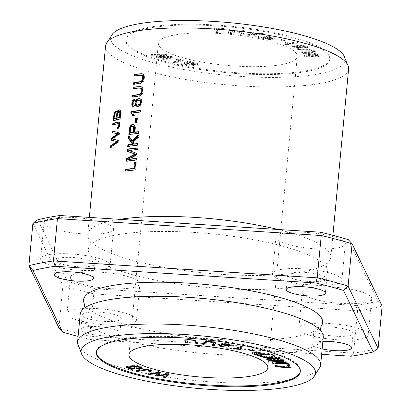 <?xml version="1.0" encoding="UTF-8"?>
<svg xmlns="http://www.w3.org/2000/svg" width="411" height="411" viewBox="0 0 411 411"><rect width="100%" height="100%" fill="white"/><g stroke="black" fill="none" stroke-linecap="round" stroke-linejoin="round"><path stroke-width="0.31" stroke-dasharray="2.06 1.54" d="M300.328 371.231A102.457 22.929 -174.6 0 0 300.384 370.809A102.457 22.929 -174.6 0 0 233.042 342.625A102.457 22.929 -174.6 0 0 118.548 339.666A102.457 22.929 -174.6 0 0 96.38 351.528A102.457 22.929 -174.6 0 0 96.359 351.955M105.56 45.95A122.077 27.316 -174.6 0 0 224.524 84.635A122.077 27.316 -174.6 0 0 348.626 68.925M119.771 219.34A122.077 27.316 -174.6 0 0 114.155 220.317A122.077 27.316 -174.6 0 0 87.743 234.445A122.077 27.316 -174.6 0 0 89.978 240.502A122.077 27.316 -174.6 0 0 206.702 273.13A122.077 27.316 -174.6 0 0 327.475 262.948A122.077 27.316 -174.6 0 0 330.809 257.425A122.077 27.316 -174.6 0 0 278.021 229.482M165.433 54.262L166.789 54.745L158.672 56.661L171.639 56.492L172.918 56.949L163.686 59.127L162.35 58.65L170.586 56.882L158.06 57.103L156.457 56.528L164.405 54.658L152.147 54.982L150.786 54.493L165.433 54.262L165.356 55.105L150.709 55.336L152.065 55.829L164.328 55.506L156.38 57.376L157.978 57.951L170.503 57.725L162.268 59.492L163.604 59.975L172.841 57.797L171.557 57.334L158.595 57.509L166.712 55.593L165.356 55.105M214.357 27.933L224.077 28.59L224.257 29.022L216.592 28.503L217.938 31.719L215.878 31.58L214.357 27.933L214.275 28.78L215.801 32.428L217.856 32.567L216.515 29.351L224.18 29.864L224 29.438L214.275 28.78M251.738 31.76L253.7 32.084L251.979 33.091L253.618 33.954L261.401 33.358L263.996 33.784L254.553 34.437L258.766 36.641L256.11 36.199L251.203 33.548L248.742 34.986L246.785 34.663L251.738 31.76L251.655 32.608L246.703 35.505L248.665 35.829L251.121 34.39L256.027 37.047L258.689 37.488L254.476 35.284L263.913 34.632L261.324 34.2L253.541 34.796L251.902 33.933L253.618 32.931L251.655 32.608M304.469 55.177L313.403 55.691L317.857 55.274L314.456 53.933L303.333 53.25L303.041 52.762L315.247 53.553L319.748 55.485L315.263 56.256L304.762 55.665L304.469 55.177L304.679 56.513L315.18 57.103L319.666 56.333L315.165 54.401L302.964 53.61L303.251 54.098L314.374 54.776L317.775 56.117L313.321 56.538L304.392 56.019M298.165 42.574L286.462 43.885L285.635 43.602L286.056 43.093L285.553 42.241L286.935 42.086L287.767 43.155L296.886 42.138L298.165 42.574L298.088 43.422L296.809 42.98L287.69 44.003L287.767 43.145L287.69 44.003L286.857 42.934L285.47 43.088L285.979 43.941L285.553 44.445L286.38 44.727L298.088 43.422M301.294 51.252L309.755 51.303L313.429 50.841L309.632 49.412L298.468 49.274L297.749 48.77L310.022 48.986L315.35 51.051L311.23 51.807L302.013 51.755L301.294 51.252L301.212 52.099L301.931 52.598L311.148 52.654L315.268 51.899L309.945 49.829L297.667 49.613L298.386 50.116L309.555 50.26L313.346 51.688L309.673 52.151L301.212 52.099M229.847 29.063L231.835 29.289L230.473 32.15L236.33 29.798L238.185 30.003L241.365 33.332L242.706 30.517L244.689 30.738L243.086 34.103L240.317 33.789L237.142 30.399L231.347 32.777L228.249 32.428L229.847 29.063L228.167 33.276L231.265 33.625L237.06 31.241L240.24 34.637L243.009 34.95L244.607 31.585L242.624 31.359L241.283 34.18L238.108 30.851L236.253 30.64L230.391 32.998L231.753 30.131L229.77 29.911M175.22 58.989L178.179 58.768L183.301 60.206L175.327 62.184L173.678 61.758C177.876 61.039 180.362 60.396 181.143 59.826L175.22 58.989L175.143 59.836L176.478 60.258L181.189 60.843L181.143 59.826L181.061 60.674C180.285 61.239 177.793 61.881 173.596 62.6L175.25 63.032L183.219 61.049L178.102 59.61L175.143 59.836M269.297 34.843L271.09 35.238L267.905 36.194L274.764 38.305L268.702 38.747L261.468 37.19L269.297 34.843L269.215 35.685L261.386 38.038L268.624 39.595L274.687 39.153L267.828 37.036L271.008 36.081L269.215 35.685M188.557 61.141L193.889 62.22L197.583 63.613L192.764 64.09L193.607 64.712L189.723 65.185L181.57 63.664L188.557 61.141L188.479 61.984L181.487 64.512L189.641 66.032L193.524 65.56L192.682 64.933L197.506 64.455L193.812 63.063L188.479 61.984M173.457 35.171A69.757 15.613 -174.6 0 0 158.369 43.247A69.757 15.613 -174.6 0 0 226.343 65.354A69.757 15.613 -174.6 0 0 297.261 56.379A69.757 15.613 -174.6 0 0 251.414 37.185A69.757 15.613 -174.6 0 0 173.457 35.171M147.981 28.313A102.457 22.929 -174.6 0 0 125.812 40.17A102.457 22.929 -174.6 0 0 225.654 72.639A102.457 22.929 -174.6 0 0 329.817 59.456A102.457 22.929 -174.6 0 0 262.475 31.267A102.457 22.929 -174.6 0 0 147.981 28.313M281.232 38.87L285.789 40.124L284.566 40.355L280.009 39.102L281.232 38.87L281.15 39.718L279.927 39.944L284.484 41.198L285.712 40.972L281.15 39.718M299.074 47.609L295.905 47.388L292.627 46.006L301.248 44.979L307.69 46.659L302.291 47.352L297.554 45.888L298.011 45.508L294.312 46.248L296.429 47.039L298.206 47.147L299.074 47.609L298.997 48.452L294.23 47.095L297.934 46.351L297.472 46.731L302.213 48.195L307.613 47.506L301.171 45.821L292.545 46.854L295.822 48.236L298.997 48.452M351.107 356.234L353.558 353.121A209.271 46.833 -174.6 0 0 378.11 348.364M321.649 354.349L90.425 339.527A204.909 45.857 5.4 0 1 78.1 336.429M32.89 223.373L62.898 285.604L58.901 327.906A209.271 46.833 -174.6 0 0 89.752 336.219L93.754 293.911A209.271 46.833 5.4 0 1 62.898 285.604L67.435 281.283A204.909 45.857 -174.6 0 0 95.224 288.763L93.754 293.911L357.555 310.819L355.905 305.471A204.909 45.857 -174.6 0 0 378.017 301.186L382.107 306.056A209.271 46.833 5.4 0 1 357.555 310.819L353.558 353.121L89.752 336.219L90.425 339.527M84.111 303.272A120.099 26.874 -174.6 0 0 200.573 338.006A120.099 26.874 -174.6 0 0 321.479 325.712M112.542 328.805A19.62 4.393 5.4 0 1 119.909 333.013A19.62 4.393 5.4 0 1 99.965 335.535A19.62 4.393 5.4 0 1 80.844 329.319A19.62 4.393 5.4 0 1 92.079 326.426A19.62 4.393 5.4 0 1 112.542 328.805M322.162 348.903A19.62 4.393 5.4 0 1 312.658 344.171A19.62 4.393 5.4 0 1 322.876 341.31M114.32 235.282A120.099 26.874 -174.6 0 0 89.521 246.025A120.099 26.874 -174.6 0 0 205.372 287.243A120.099 26.874 -174.6 0 0 326.889 268.465A120.099 26.874 -174.6 0 0 241.627 237.62A120.099 26.874 -174.6 0 0 114.32 235.282M83.551 284.592A34.878 7.804 -174.6 0 0 119.93 288.82A34.878 7.804 -174.6 0 0 139.899 283.682A34.878 7.804 -174.6 0 0 105.91 272.627A34.878 7.804 -174.6 0 0 70.451 277.117A34.878 7.804 -174.6 0 0 83.551 284.592M288.995 244.766A34.878 7.804 -174.6 0 0 325.378 248.994A34.878 7.804 -174.6 0 0 345.348 243.857A34.878 7.804 -174.6 0 0 311.358 232.801A34.878 7.804 -174.6 0 0 275.899 237.291A34.878 7.804 -174.6 0 0 288.995 244.766M57.18 229.908A34.878 7.804 -174.6 0 0 93.564 234.136A34.878 7.804 -174.6 0 0 113.534 228.999A34.878 7.804 -174.6 0 0 79.544 217.948A34.878 7.804 -174.6 0 0 44.085 222.433A34.878 7.804 -174.6 0 0 57.18 229.908M315.365 299.449A34.878 7.804 -174.6 0 0 351.744 303.678A34.878 7.804 -174.6 0 0 371.714 298.54A34.878 7.804 -174.6 0 0 337.724 287.484A34.878 7.804 -174.6 0 0 302.265 291.974A34.878 7.804 -174.6 0 0 315.365 299.449M348.364 239.69L378.017 301.186M355.905 305.471L95.224 288.763M67.435 281.278L37.781 219.787M311.923 335.828A34.878 7.804 5.4 0 1 298.828 328.353A34.878 7.804 5.4 0 1 334.287 323.868A34.878 7.804 5.4 0 1 368.277 334.919A34.878 7.804 5.4 0 1 348.307 340.056A34.878 7.804 5.4 0 1 311.923 335.828M345.718 329.278A19.62 4.393 5.4 0 1 353.085 333.485A19.62 4.393 5.4 0 1 333.136 336.008A19.62 4.393 5.4 0 1 314.019 329.792A19.62 4.393 5.4 0 1 325.25 326.899A19.62 4.393 5.4 0 1 345.718 329.278M53.743 266.292A34.878 7.804 5.4 0 1 40.643 258.817A34.878 7.804 5.4 0 1 76.102 254.327A34.878 7.804 5.4 0 1 110.091 265.383A34.878 7.804 5.4 0 1 90.122 270.52A34.878 7.804 5.4 0 1 53.743 266.292M87.533 259.742A19.62 4.393 5.4 0 1 94.9 263.944A19.62 4.393 5.4 0 1 74.956 266.472A19.62 4.393 5.4 0 1 55.834 260.25A19.62 4.393 5.4 0 1 67.07 257.363A19.62 4.393 5.4 0 1 87.533 259.742M285.558 281.145A34.878 7.804 5.4 0 1 272.462 273.669A34.878 7.804 5.4 0 1 307.916 269.184A34.878 7.804 5.4 0 1 341.906 280.235A34.878 7.804 5.4 0 1 321.936 285.373A34.878 7.804 5.4 0 1 285.558 281.145M319.347 274.594A19.62 4.393 5.4 0 1 326.714 278.802A19.62 4.393 5.4 0 1 306.77 281.324A19.62 4.393 5.4 0 1 287.654 275.108A19.62 4.393 5.4 0 1 298.884 272.216A19.62 4.393 5.4 0 1 319.347 274.594M80.109 320.976A34.878 7.804 5.4 0 1 67.014 313.501A34.878 7.804 5.4 0 1 102.473 309.01A34.878 7.804 5.4 0 1 136.462 320.061A34.878 7.804 5.4 0 1 116.493 325.204A34.878 7.804 5.4 0 1 80.109 320.976M113.904 314.425A19.62 4.393 5.4 0 1 121.271 318.628A19.62 4.393 5.4 0 1 101.322 321.15A19.62 4.393 5.4 0 1 82.205 314.934A19.62 4.393 5.4 0 1 93.436 312.047A19.62 4.393 5.4 0 1 113.904 314.425M112.763 33.666A117.71 26.34 -174.6 0 0 225.413 75.192A117.71 26.34 -174.6 0 0 343.853 55.511M148.063 27.465A102.457 22.929 -174.6 0 0 125.894 39.322A102.457 22.929 -174.6 0 0 225.737 71.791A102.457 22.929 -174.6 0 0 329.894 58.609A102.457 22.929 -174.6 0 0 262.557 30.424A102.457 22.929 -174.6 0 0 148.063 27.465M80.191 314.312A122.077 27.316 -174.6 0 0 199.155 352.998A122.077 27.316 -174.6 0 0 323.257 337.292M77.689 344.002A122.077 27.316 -174.6 0 0 196.53 380.74A122.077 27.316 -174.6 0 0 320.154 366.925M138.06 370.686L136.483 370.141C142 368.693 149.917 368.04 151.71 370.054L151.13 370.491M149.666 370.547L148.664 370.316L149.722 369.91L147.621 369.212C145.037 369.299 141.857 369.751 138.07 370.583M148.582 371.164L148.664 370.316M147.585 369.617L147.621 369.212M136.401 370.984L136.483 370.141M285.789 40.124L285.712 40.972M280.009 39.102L279.927 39.944M284.566 40.355L284.484 41.198M135.984 158.405L136.678 158.589L136.524 160.208A121.204 27.121 -174.6 0 0 126.989 161.4L127.02 161.107M135.835 160.023L136.524 160.208M126.311 161.215L126.989 161.4M136.955 148.171A121.204 27.121 5.4 0 1 137.67 148.094L137.515 149.717A121.204 27.121 -174.6 0 0 129.46 150.688L137.166 153.406L137.027 154.916L128.489 159.581M136.976 147.909L137.67 148.094M136.827 149.532L137.515 149.717M128.777 150.508L129.46 150.688M136.478 153.216L137.166 153.406M136.334 154.731L137.027 154.916M135.964 158.661A121.204 27.121 5.4 0 1 136.678 158.589M184.241 63.741L191.803 64.404L186.358 62.981L184.241 63.741L184.164 64.589L186.275 63.823L191.721 65.251L184.164 64.589M186.358 62.981L186.275 63.823M194.29 62.785L189.584 61.809L187.18 62.683L187.097 63.525L189.502 62.657L194.213 63.633L195.405 64.229L195.487 63.381L194.29 62.785L194.213 63.633M189.584 61.809L189.502 62.657M181.57 63.664L181.487 64.512M192.764 64.09L192.682 64.933M187.18 62.683C193.36 63.982 196.021 64.111 195.163 63.068L195.086 63.916C195.939 64.959 193.278 64.825 187.097 63.525M299.033 46.618C299.84 45.78 307.387 46.679 305.763 47.445C302.239 47.989 299.994 47.717 299.033 46.618L299.11 45.77C300.076 46.869 302.321 47.147 305.846 46.602L305.763 47.445L305.846 46.602C307.469 45.837 299.922 44.933 299.11 45.77L299.033 46.618M298.206 47.147L298.129 47.989M296.429 47.039L296.346 47.887M298.011 45.508L297.934 46.351M264.181 37.309L269.38 38.418L272.688 38.084L266.98 36.466L264.181 37.309L264.103 38.156L266.903 37.314L272.606 38.932L269.303 39.266L264.103 38.156M266.98 36.466L266.903 37.314M271.09 35.238L271.008 36.081M261.468 37.19L261.386 38.038M268.702 38.747L268.624 39.595M267.905 36.194L267.828 37.036M176.555 59.41L176.478 60.258M173.678 61.758L173.596 62.6M175.327 62.184L175.25 63.032M118.116 140.387L118.8 140.567L118.635 142.283L111.278 147.513L111.35 146.732M117.957 142.098L118.635 142.283M110.59 147.323L111.278 147.513M111.268 140.151L117.659 141.703M111.972 132.696L118.399 133.888M118.851 132.645L119.529 132.815L119.38 134.433L112.84 139.124L118.8 140.567M118.851 132.63L119.529 132.815M118.697 134.248L119.38 134.433M136.868 117.895L137.557 118.08L137.104 122.868A121.204 27.121 -174.6 0 0 135.907 123.012L135.933 122.74M136.416 122.684L137.104 122.868M135.219 122.827L135.907 123.012M136.842 118.163A121.204 27.121 5.4 0 1 137.557 118.08M119.837 109.855L120.855 110.343L121.363 112.116L120.839 118.969A121.204 27.121 -174.6 0 0 113.801 120.829L113.837 120.423M120.161 118.784L120.839 118.969M113.112 120.644L113.801 120.829M116.395 111.345L117.114 111.561L117.633 112.727M119.806 111.628L118.702 112.157L118.178 113.302L117.608 118.111M116.611 112.968L115.876 113.225L115.342 114.099L114.731 118.918M117.135 128.936L117.818 129.121L117.823 128.689M119 122.103L120.182 122.951L120.182 126.372L119.565 127.872L117.818 129.121M112.701 125.001L113.39 125.185L113.426 124.78M118.928 123.793L113.39 125.185M139.93 100.274L137.731 100.813L136.842 102.241L136.729 103.819L137.104 104.677L137.885 105.206M134.366 99.205L135.049 99.39L134.993 100.926L133.971 101.645L133.334 103.629L133.811 104.995L134.777 105.627M134.351 99.703L135.049 99.39M134.31 100.741L134.993 100.926M133.287 101.466L133.971 101.645M139.868 98.645L141.579 99.621L142.072 100.669L142.036 103.094L140.85 105.422L138.178 106.968L134.156 107.009M231.835 29.289L231.753 30.131M228.249 32.428L228.167 33.276M231.347 32.777L231.265 33.625M237.142 30.399L237.06 31.241M240.317 33.789L240.24 34.637M243.086 34.103L243.009 34.95M244.689 30.738L244.607 31.585M242.706 30.517L242.624 31.359M241.365 33.332L241.283 34.18M238.185 30.003L238.108 30.851M236.33 29.798L236.253 30.64M230.473 32.15L230.391 32.998M249.657 349.679L249.734 348.831L254.404 350.064L253.227 350.3L248.557 349.073L249.734 348.831M254.327 350.912L254.404 350.064M253.197 350.614L253.227 350.3M248.475 349.915L248.557 349.073M140.85 88.298L139.201 88.252A121.204 27.121 -174.6 0 0 133.837 88.976L133.863 88.684M133.154 88.791L133.837 88.976M132.368 97.094L133.051 97.279L133.077 96.986M140.999 86.562L142.53 87.404L143.264 89.577L143.105 92.002L142.016 94.761L139.915 96.236L133.051 97.279M202.566 343.329L202.171 343.277L206.024 340.39L212.893 341.022L215.647 342.44L215.462 342.897M202.089 344.125L202.171 343.277M212.708 344.531L212.312 344.485L213.592 342.219M212.23 345.327L212.312 344.485M213.566 342.034L205.7 341.248M223.111 343.894L227.53 344.906L229.4 344.32M229.4 344.3L225.048 343.257L223.214 343.724M219.515 345.461L219.592 344.618L221.452 344.891L221.611 345.307L228.495 345.199L223.034 344.747M220.784 345.651L220.024 345.368L219.592 344.618L219.402 345.672M221.37 345.733L221.452 344.891L221.534 346.154M228.449 345.661L228.495 345.199M221.457 344.135L221.144 343.699L226.214 342.897L231.311 344.567L231.039 345.014M228.167 346.18L221.344 345.795M167.128 374.123L167.21 373.275L169.091 373.661L168.351 374.375M169.008 374.508L169.091 373.661M164.575 376.697L163.814 376.538L167.195 373.83L157.572 375.264M163.737 377.385L163.814 376.538M167.169 374.133L167.195 373.83M157.803 375.592L157.829 375.315M156.206 374.986L155.605 374.863L158.615 372.073L149.645 373.64L147.79 373.265L158.692 371.534L160.47 371.898L159.766 372.618M155.522 375.705L155.605 374.863M158.584 372.387L158.615 372.073M147.708 374.108L147.79 373.265M158.615 372.381L158.692 371.534M160.393 372.746L160.47 371.898M157.619 374.796L167.21 373.275M142.062 75.496L140.413 75.444A121.204 27.121 -174.6 0 0 135.044 76.169L135.075 75.881M134.366 75.984L135.044 76.169M133.58 84.286L134.263 84.471L134.289 84.183M142.206 73.754L143.742 74.602L144.477 76.77L144.318 79.2L143.228 81.953L141.127 83.428L134.263 84.471M302.013 51.755L301.931 52.598M297.749 48.77L297.667 49.613M298.468 49.274L298.386 50.116M286.462 43.885L286.38 44.727M296.886 42.138L296.809 42.98M286.935 42.086L286.857 42.934M285.553 42.241L285.47 43.088M285.635 43.602L285.553 44.445M133.498 126.439L132.219 126.691L131.366 127.811L130.734 132.912M138.512 131.695L139.201 131.885L139.046 133.565A121.204 27.121 -174.6 0 0 129.506 134.751L128.828 134.567M138.353 133.38L139.046 133.565M133.585 124.672L134.716 125.155L135.476 126.665L135.188 132.327M138.486 131.957A121.204 27.121 5.4 0 1 139.201 131.885M186.964 339.738L187.796 342.168L187.39 342.137M187.714 343.015L187.796 342.168M197.902 343.73L197.979 342.882L197.578 342.856M184.986 340.015L184.888 339.532L187.498 338.669L194.269 339.214L197.979 342.882M194.891 340.216L187.036 339.532M304.762 55.665L304.679 56.513M303.041 52.762L302.964 53.61M303.333 53.25L303.251 54.098M258.298 355.006L258.375 354.164L262.459 353.666C257.312 351.965 254.635 351.677 254.435 352.808L258.375 354.164M262.439 353.922L262.459 353.666M254.168 352.53L254.352 353.655M268.373 353.789L268.45 352.941L269.868 353.409L263.292 354.205M269.786 354.256L269.868 353.409M262.403 354.313L258.442 354.796L254.09 353.347M263.728 354.349L263.811 353.506L268.45 352.941M252.539 352.736L252.087 352.273L256.223 351.631L263.811 353.506M253.7 32.084L253.618 32.931M246.785 34.663L246.703 35.505M248.742 34.986L248.665 35.829M251.203 33.548L251.121 34.39M256.11 36.199L256.027 37.047M258.766 36.641L258.689 37.488M254.553 34.437L254.476 35.284M263.996 33.784L263.913 34.632M261.401 33.358L261.324 34.2M253.618 33.954L253.541 34.796M251.979 33.091L251.902 33.933M137.387 143.593L138.081 143.778L137.921 145.458A121.204 27.121 -174.6 0 0 128.386 146.645L128.412 146.357M137.228 145.268L137.921 145.458M127.703 146.46L128.386 146.645M129.285 137.13L129.352 136.385L132.578 141.194M128.674 136.2L129.352 136.385M138.132 135.702L138.913 134.962L138.702 137.182L133.308 142.263L134.644 144.153M138.219 134.777L138.913 134.962M138.009 136.997L138.702 137.182M132.625 142.078L133.308 142.263M137.361 143.85A121.204 27.121 5.4 0 1 138.081 143.778M289.406 365.471L289.488 364.624L290.741 366.92L290.181 366.889M290.664 367.768L290.741 366.92M288.604 366.792L275.242 365.985L274.974 365.497L288.65 366.324M275.206 366.365L275.242 365.985M274.897 366.345L274.974 365.497M288.137 365.394L287.659 364.511L289.488 364.624M287.577 365.358L287.659 364.511M140.5 110.667A121.204 27.121 5.4 0 1 141.214 110.595L141.065 112.152A121.204 27.121 -174.6 0 0 133.513 113.056L134.592 115.989A121.204 27.121 -174.6 0 0 133.488 116.133L132.804 115.953M140.521 110.41L141.214 110.595M140.377 111.967L141.065 112.152M132.83 112.871L133.513 113.056M133.909 115.804L134.592 115.989M135.651 161.97L136.339 162.155L135.594 170.087A121.204 27.121 -174.6 0 0 126.059 171.274L126.085 170.986M134.9 169.897L135.594 170.087M125.376 171.089L126.059 171.274M135.625 162.227A121.204 27.121 5.4 0 1 136.339 162.155M279.151 358.222L279.228 357.375L280.307 357.873L273.017 358.222M280.23 358.716L280.307 357.873M272.457 358.253L266.975 358.515L265.896 358.022L272.508 357.704L271.111 357.498M266.95 358.813L266.975 358.515M265.819 358.87L265.896 358.022M272.467 358.145L272.508 357.704M269.837 357.318L261.843 356.162L260.384 355.489L269.205 356.799L273.562 354.78L274.99 355.433L273.998 355.859M261.807 356.563L261.843 356.162M260.302 356.337L260.384 355.489M269.128 357.647L269.205 356.799M273.485 355.623L273.562 354.78M274.908 356.28L274.99 355.433M271.147 357.092L274.61 357.601L279.228 357.375M274.527 358.449L274.61 357.601M224.077 28.59L224 29.438M215.878 31.58L215.801 32.428M217.938 31.719L217.856 32.567M216.592 28.503L216.515 29.351M224.257 29.022L224.18 29.864M131.13 368.724L131.212 367.876L134.854 367.526L132.465 366.658M136.195 368.235L136.277 367.388L140.423 366.987L135.897 365.523L132.548 365.749M136.955 366.109L136.986 365.769M131.099 365.954L130.719 365.451L134.418 364.911L139.365 365.949L143.156 367.326L141.256 367.511M143.079 368.174L143.156 367.326M140.362 367.598L135.692 368.05M134.798 368.133L131.109 368.492L127.646 367.234M126.218 366.643L125.761 366.17L131.104 365.898M132.542 365.769L136.277 367.388M131.073 366.247L127.729 366.396L131.212 367.876M287.664 363.607L287.741 362.764L288.388 363.247L275.108 363.077M288.306 364.095L288.388 363.247M273.608 363.057L272.591 362.302L283.816 361.387L269.678 360.113L268.773 359.44L283.564 359.625L284.212 360.113L271.83 359.954L285.681 361.212L286.282 361.665L275.149 362.605L287.741 362.764M272.508 363.149L272.591 362.302M283.765 361.891L283.816 361.387M268.696 360.288L268.773 359.44M283.487 360.473L283.564 359.625M284.129 360.956L284.212 360.113M271.794 360.324L271.83 359.954M285.599 362.06L285.681 361.212M286.2 362.512L286.282 361.665M275.118 362.934L275.149 362.605M166.789 54.745L166.712 55.593M150.786 54.493L150.709 55.336M152.147 54.982L152.065 55.829M164.405 54.658L164.328 55.506M156.457 56.528L156.38 57.376M158.06 57.103L157.978 57.951M170.586 56.882L170.503 57.725M162.35 58.65L162.268 59.492M163.686 59.127L163.604 59.975M172.918 56.949L172.841 57.797M171.639 56.492L171.557 57.334M158.672 56.661L158.595 57.509M233.54 348.913L233.623 348.066L241.18 345.641L242.86 346L241.247 346.519M241.098 346.488L241.18 345.641M242.783 346.848L242.86 346M241.37 349.098L241.452 348.256L240.558 348.538L236.936 348.287M236.972 347.891L241.452 348.256M240.512 349.006L240.558 348.538M234.686 348.549L233.623 348.066M235.549 348.271L234.707 348.302M151.633 370.902L151.71 370.054M193.889 62.22L193.812 63.063M295.905 47.388L295.822 48.236M269.38 38.418L269.303 39.266M178.179 58.768L178.102 59.61M120.618 113.945L121.296 114.13M118.882 127.687L119.565 127.872M136.416 104.492L137.104 104.677M138.512 88.067L139.201 88.252M225.007 343.673L225.048 343.257M227.447 345.754L227.53 344.906M139.725 75.259L140.413 75.444M309.755 51.303L309.673 52.151M130.585 127.908L131.268 128.093M186.938 340.914L187.015 340.072M313.403 55.691L313.321 56.538M135.861 365.903L135.897 365.523M139.283 366.797L139.365 365.949M89.351 217.388L87.743 234.445M332.9 235.308L330.809 257.425M302.265 291.974L298.828 328.353M371.714 298.54L368.277 334.919M314.019 329.792L312.658 344.171M353.085 333.485L351.724 347.865M44.085 222.433L40.643 258.817M113.534 228.999L110.091 265.383M55.834 260.25L54.478 274.635M94.9 263.944L93.544 278.329M275.899 237.291L272.462 273.669M345.348 243.857L341.906 280.235M287.654 275.108L286.292 289.493M326.714 278.802L325.358 293.182M70.451 277.117L67.014 313.501M139.899 283.682L136.462 320.061M82.205 314.934L80.844 329.319M121.271 318.628L119.909 333.013M89.521 246.025C90.477 244.129 90.595 242.238 89.875 240.363L89.978 240.502M326.889 268.465C326.303 266.42 326.545 264.545 327.603 262.835L327.475 262.948M96.38 351.528L96.302 352.376M300.384 370.809L300.302 371.657M158.369 43.247L128.936 354.606M297.261 56.379L267.828 367.732M125.894 39.322L125.812 40.17M329.894 58.609L329.817 59.456M151.716 370.106L151.633 370.953M193.524 65.56L193.607 64.712M197.506 64.455L197.583 63.613M191.721 65.251L191.803 64.404M294.23 47.095L294.312 46.248M297.472 46.731L297.554 45.888M307.613 47.506L307.69 46.659M292.545 46.854L292.627 46.006M272.606 38.932L272.688 38.084M274.687 39.153L274.764 38.305M183.219 61.049L183.301 60.206M116.755 111.35L116.072 111.165M120.284 109.917L119.601 109.732M119.38 122.149L118.697 121.969M140.218 98.712L139.529 98.527M134.479 107.117L133.796 106.932M141.363 86.634L140.675 86.449M215.647 342.44L215.57 343.288M221.416 345.004L221.339 345.851M221.144 343.699L221.067 344.541M231.311 344.567L231.229 345.415M142.576 73.831L141.887 73.646M315.268 51.899L315.35 51.051M313.346 51.688L313.429 50.841M285.979 43.941L286.056 43.093M133.94 124.733L133.256 124.548M184.888 339.532L184.811 340.375M319.666 56.333L319.748 55.485M317.775 56.117L317.857 55.274M252.087 352.273L252.005 353.121M125.761 366.17L125.679 367.013M130.719 365.451L130.636 366.293"/><path stroke-width="0.62" d="M241.098 346.488L233.54 348.913L240.476 349.386L241.37 349.098L236.895 348.739L242.783 346.848L241.098 346.488M288.306 364.095L287.664 363.607L275.072 363.447L286.2 362.512L285.599 362.06L271.753 360.801L284.129 360.956L283.487 360.473L268.696 360.288L269.595 360.961L283.734 362.23L272.508 363.149L273.515 363.905L288.306 364.095M143.079 368.174L139.283 366.797L134.335 365.754L130.636 366.293L131.027 366.746L125.679 367.013L131.027 369.34L143.079 368.174M186.938 340.914C186.722 339.866 188.741 339.666 193 340.323C194.896 340.93 195.841 342.014 195.836 343.586L197.902 343.73L194.192 340.061L187.416 339.512L184.811 340.375L185.654 342.866L187.714 343.015L186.938 340.914L187.036 339.532M169.008 374.508L167.128 374.123L157.536 375.639L160.393 372.746L158.615 372.381L147.708 374.108L149.563 374.488L158.533 372.921L155.522 375.705L157.747 376.163L167.118 374.673L163.737 377.385L165.623 377.771L169.008 374.508M219.515 345.461L219.942 346.216L226.738 347.167L231.229 345.415L226.132 343.745L221.067 344.541L228.413 346.047L221.534 346.154L221.37 345.733L219.402 345.672M221.534 346.154L221.37 345.733M144.03 346.53A69.757 15.613 -174.6 0 0 128.936 354.606A69.757 15.613 -174.6 0 0 196.915 376.712A69.757 15.613 -174.6 0 0 267.828 367.732A69.757 15.613 -174.6 0 0 221.981 348.543A69.757 15.613 -174.6 0 0 144.03 346.53M96.359 351.955A102.457 22.929 -174.6 0 0 196.227 383.997A102.457 22.929 -174.6 0 0 300.328 371.231M150.179 371.529L151.633 370.902C149.84 368.883 141.923 369.54 136.401 370.984L137.988 371.426C141.774 370.599 144.96 370.141 147.544 370.059L149.645 370.753L148.582 371.164L150.179 371.529L150.262 370.686L149.666 370.547M254.327 350.912L249.657 349.679L248.475 349.915L253.145 351.148L254.327 350.912M204.144 344.372L205.295 342.455L209.06 341.777L213.509 343.067L212.23 345.327L214.285 345.574L215.57 343.288L212.811 341.87L205.942 341.238L202.089 344.125L204.144 344.372L204.226 343.524L202.171 343.277M269.786 354.256L268.373 353.789L263.728 354.349L256.145 352.479L252.005 353.121L252.822 353.753L258.365 355.638L269.786 354.256M290.664 367.768L289.406 365.471L287.577 365.358L288.568 367.172L274.897 366.345L275.165 366.833L290.664 367.768M280.23 358.716L279.151 358.222L274.527 358.449L271.065 357.935L274.908 356.28L273.485 355.623L269.128 357.647L260.302 356.337L261.766 357.01L272.431 358.546L265.819 358.87L266.898 359.363L280.23 358.716M332.9 235.308L348.626 68.925A122.077 27.316 -174.6 0 0 348.502 66.978A122.077 27.316 -174.6 0 0 264.33 34.663A122.077 27.316 -174.6 0 0 131.972 31.817A122.077 27.316 -174.6 0 0 106.043 44.059A122.077 27.316 -174.6 0 0 105.56 45.95L89.351 217.388M278.021 229.482A122.077 27.316 -174.6 0 0 119.771 219.34M134.9 169.897L135.651 161.97A122.077 27.316 -174.6 0 0 134.469 162.093L133.878 168.346A122.077 27.316 -174.6 0 0 125.535 169.414L125.376 171.089A122.077 27.316 5.4 0 1 134.9 169.897M140.521 110.41A122.077 27.316 -174.6 0 0 130.96 111.602L130.868 112.609L132.804 115.953A122.077 27.316 5.4 0 1 133.909 115.804L132.83 112.871A122.077 27.316 5.4 0 1 140.377 111.967L140.521 110.41M137.228 145.268L137.387 143.593A122.077 27.316 -174.6 0 0 133.955 143.968L132.625 142.078L138.009 136.997L138.219 134.777L131.895 141.009L128.674 136.2L128.458 138.476L132.445 144.153A122.077 27.316 -174.6 0 0 127.862 144.785L127.703 146.46A122.077 27.316 5.4 0 1 137.228 145.268M138.353 133.38L138.512 131.695A122.077 27.316 -174.6 0 0 134.505 132.142L134.823 126.686L134.551 125.658L133.256 124.548L132.239 124.528L131.135 125.026L129.799 126.922L128.828 134.567A122.077 27.316 5.4 0 1 138.353 133.38M117.135 128.936L118.882 127.687L119.298 126.85L119.735 124.281L119.37 122.499L118.229 121.918L112.861 123.321L112.701 125.001L117.818 123.613L118.738 124.163C118.902 126.007 118.373 127.102 117.161 127.451L117.135 128.936M120.161 118.784L120.68 111.838L120.207 110.205L118.928 109.706L117.608 110.847L116.95 112.542L116.688 111.725L115.753 111.15L114.212 112.845L113.112 120.644A122.077 27.316 5.4 0 1 120.161 118.784M135.835 160.023L135.984 158.405A122.077 27.316 -174.6 0 0 127.806 159.396L136.334 154.731L136.478 153.216L128.777 150.508A122.077 27.316 5.4 0 1 136.827 149.532L136.976 147.909A122.077 27.316 -174.6 0 0 127.451 149.101L127.24 151.361L134.972 154.038L126.547 158.687L126.311 161.215A122.077 27.316 5.4 0 1 135.835 160.023M117.957 142.098L118.116 140.387L112.152 138.939L118.697 134.248L118.851 132.63L112.131 131.006L111.972 132.696L117.721 133.703L111.458 138.122L111.268 140.151L116.981 141.523L110.754 145.607L110.59 147.323L117.957 142.098M136.416 122.684L136.868 117.895A122.077 27.316 -174.6 0 0 135.671 118.039L135.219 122.827A122.077 27.316 5.4 0 1 136.416 122.684M134.366 99.205L132.589 100.587L132.085 101.609L131.756 104.348L132.558 106.244L133.796 106.932L135.46 107.081L139.283 106.007L140.259 105.118L141.41 102.596L141.502 101.26L140.742 99.257L138.975 98.44L136.729 99.21L135.877 100.171L135.024 102.58L135.389 104.79L135.99 105.514L134.325 105.504L132.923 104.512L132.655 103.212L133.097 101.743L134.31 100.741L134.366 99.205M133.154 88.791A122.077 27.316 5.4 0 1 138.512 88.067L140.536 88.257L141.209 89.125L141.23 91.807L140.48 93.538L139.062 94.458L132.527 95.409L132.368 97.094L139.981 95.732L141.718 93.944L142.591 89.947L141.816 87.189L140.675 86.449L133.313 87.111L133.154 88.791M134.366 75.984A122.077 27.316 5.4 0 1 139.725 75.259L141.749 75.454L142.422 76.323L142.442 78.999L141.692 80.736L140.274 81.655L133.739 82.606L133.58 84.286L141.194 82.93L142.925 81.142L143.799 77.14L143.028 74.386L141.887 73.646L134.525 74.304L134.366 75.984M78.1 336.429A204.909 45.857 5.4 0 1 62.636 332.047L32.983 270.551A204.909 45.857 5.4 0 1 55.095 266.266L315.776 282.974A204.909 45.857 5.4 0 1 343.565 290.459L373.219 351.95L378.11 348.364L382.107 306.056L352.099 243.831L348.364 239.69A204.909 45.857 -174.6 0 0 320.575 232.21L321.248 235.518A209.271 46.833 5.4 0 1 352.099 243.831L348.102 286.133A209.271 46.833 -174.6 0 0 317.246 277.826L321.248 235.518L57.442 218.616L59.893 215.503A204.909 45.857 -174.6 0 0 37.781 219.787L32.89 223.373A209.271 46.833 5.4 0 1 57.442 218.616L53.445 260.918A209.271 46.833 -174.6 0 0 28.893 265.681L32.89 223.373M373.219 351.95A204.909 45.857 5.4 0 1 351.102 356.234L321.649 354.349M343.565 290.454L348.102 286.133L378.11 348.364M315.776 282.974L317.246 277.826L53.445 260.918L55.095 266.266M32.983 270.551L28.893 265.681L58.901 327.906L62.636 332.047M321.125 331.374C320.405 329.494 320.523 327.608 321.479 325.712A120.099 26.874 -174.6 0 0 250.484 290.721A120.099 26.874 -174.6 0 0 109.521 286.046A120.099 26.874 -174.6 0 0 84.111 303.272C84.697 305.316 84.455 307.192 83.397 308.902M317.991 288.979A19.62 4.393 5.4 0 1 325.358 293.182A19.62 4.393 5.4 0 1 305.409 295.709A19.62 4.393 5.4 0 1 286.292 289.493A19.62 4.393 5.4 0 1 297.523 286.601A19.62 4.393 5.4 0 1 317.991 288.979M86.171 274.122A19.62 4.393 5.4 0 1 93.544 278.329A19.62 4.393 5.4 0 1 73.595 280.852A19.62 4.393 5.4 0 1 54.478 274.635A19.62 4.393 5.4 0 1 65.709 271.743A19.62 4.393 5.4 0 1 86.171 274.122M322.876 341.31A19.62 4.393 5.4 0 1 344.356 343.663A19.62 4.393 5.4 0 1 351.724 347.865A19.62 4.393 5.4 0 1 322.162 348.903M59.898 215.503L320.575 232.21M348.502 66.978L343.853 55.511A117.71 26.34 -174.6 0 0 258.339 26.155A117.71 26.34 -174.6 0 0 136.175 24.264A117.71 26.34 -174.6 0 0 112.763 33.666L106.043 44.059M313.429 377.319L320.154 366.925A122.077 27.316 -174.6 0 0 320.637 365.035L323.257 337.292A122.077 27.316 -174.6 0 0 321.022 331.235A122.077 27.316 -174.6 0 0 230.55 301.736A122.077 27.316 -174.6 0 0 106.603 300.184A122.077 27.316 -174.6 0 0 83.525 308.789A122.077 27.316 -174.6 0 0 80.191 314.312L77.571 342.055A122.077 27.316 -174.6 0 0 77.689 344.002L82.344 355.474A117.71 26.34 -174.6 0 0 195.821 388.241A117.71 26.34 -174.6 0 0 313.429 377.319A117.71 26.34 -174.6 0 0 247.222 342.368A117.71 26.34 -174.6 0 0 106.583 337.313A117.71 26.34 -174.6 0 0 82.344 355.474M320.637 365.035A122.077 27.316 -174.6 0 0 240.404 331.451A122.077 27.316 -174.6 0 0 103.983 327.927A122.077 27.316 -174.6 0 0 77.571 342.055M118.471 340.514A102.457 22.929 -174.6 0 0 96.302 352.376A102.457 22.929 -174.6 0 0 196.145 384.84A102.457 22.929 -174.6 0 0 300.302 371.657A102.457 22.929 -174.6 0 0 232.965 343.473A102.457 22.929 -174.6 0 0 118.471 340.514M151.13 370.491L150.262 370.686M147.544 370.059L147.585 369.617M137.988 371.426L138.06 370.686M127.02 161.107L127.23 158.867L135.661 154.223L127.924 151.546L128.134 149.285A121.204 27.121 5.4 0 1 136.955 148.171M126.547 158.687L127.23 158.867M134.972 154.038L135.661 154.223M127.24 151.361L127.924 151.546M127.451 149.101L128.134 149.285M127.806 159.396L128.489 159.581A121.204 27.121 5.4 0 1 135.964 158.661M111.35 146.732L111.443 145.792L117.659 141.703L116.981 141.523M110.754 145.607L111.443 145.792M111.956 140.326L112.146 138.312L118.399 133.888L117.721 133.703M111.458 138.122L112.146 138.312M112.665 132.815L112.82 131.191L118.851 132.645M112.131 131.006L112.82 131.191M112.152 138.939L112.84 139.124M135.933 122.74L136.36 118.224A121.204 27.121 5.4 0 1 136.842 118.163M135.671 118.039L136.36 118.224M116.097 118.147A122.077 27.316 -174.6 0 0 114.042 118.733L114.731 118.918A121.204 27.121 5.4 0 1 116.781 118.332L117.109 114.017L116.858 113.133L115.923 112.784L116.436 114.217L116.097 118.147L116.781 118.332M119.801 113.015L119.431 117.31A122.077 27.316 -174.6 0 0 116.924 117.926L117.608 118.111A121.204 27.121 5.4 0 1 120.11 117.495L120.366 112.28L119.123 111.443L119.688 112.095L119.801 113.015L120.48 113.2M119.431 117.31L120.11 117.495M116.95 112.542L117.479 112.686M113.837 120.423L114.664 113.698L115.517 111.977L116.395 111.345M116.924 117.926L117.685 112.552L118.353 111.638L119.123 111.443M117.669 112.593L118.486 110.729L119.837 109.855M114.042 118.733L114.571 114.196L114.993 113.261L115.923 112.784M117.823 128.689L117.839 127.636C119.051 127.292 119.58 126.198 119.421 124.343L118.928 123.793M117.161 127.451L117.839 127.636M118.738 124.163L119.421 124.343M113.426 124.78L113.549 123.506L119 122.103M112.861 123.321L113.549 123.506M137.885 105.206L139.134 105.088L140.069 104.522L140.988 103.13L141.101 101.548L139.93 100.274M140.002 100.567L140.48 101.907L140.13 103.341L139.124 104.533L137.259 105.036L136.416 104.492L136 103.104L136.745 100.947L138.065 100.104L139.237 100.089L140.69 100.752M134.156 107.009L132.774 105.755L132.47 103.058L133.272 100.772L134.351 99.703M135.99 105.514L136.673 105.699L135.733 103.906L135.979 101.512L136.534 100.397L138.23 98.892L139.868 98.645M134.777 105.627L136.673 105.699M253.145 351.148L253.197 350.614M133.863 88.684L133.996 87.291L140.999 86.562M133.313 87.111L133.996 87.291M133.077 96.986L133.21 95.593L139.714 94.653L141.256 93.616L141.959 91.771L142.016 89.819L141.466 88.606L140.161 88.113M132.527 95.409L133.21 95.593M205.7 341.248L204.226 343.524M214.285 345.574L214.362 344.726L212.312 344.485M215.462 342.897L214.362 344.726M213.509 343.067L213.566 342.034M229.317 345.168L227.447 345.754L223.034 344.742L224.966 344.099L229.317 345.168L229.4 344.3M228.413 346.047L228.449 345.661M223.214 343.724L223.034 344.742L221.457 344.135M231.039 345.014L228.167 346.18M221.344 345.795L220.784 345.651M168.351 374.375L165.705 376.928L164.575 376.697M165.623 377.771L165.705 376.928M167.118 374.673L167.169 374.133M157.747 376.163L157.803 375.592M157.572 375.264L156.206 374.986M158.533 372.921L158.584 372.387M149.563 374.488L149.63 373.805M157.536 375.639L157.619 374.796L159.766 372.618M135.075 75.881L135.204 74.489L142.206 73.754M134.525 74.304L135.204 74.489M134.289 84.183L134.423 82.791L140.927 81.851L142.463 80.808L143.172 78.963L143.223 77.016L142.679 75.799L141.374 75.311M133.739 82.606L134.423 82.791M133.375 132.28A122.077 27.316 -174.6 0 0 130.051 132.732L130.734 132.912A121.204 27.121 5.4 0 1 134.063 132.465L134.366 127.641L133.863 126.619L132.815 126.254L133.673 127.389L133.375 132.28L134.063 132.465M130.051 132.732L130.832 127.307L131.643 126.439L132.815 126.254M129.547 127.836L130.23 128.021L130.631 126.732L131.777 125.242L133.585 124.672M129.506 134.751L130.23 128.021M134.505 132.142L135.188 132.327A121.204 27.121 5.4 0 1 138.486 131.957M187.796 342.168L185.731 342.024L184.986 340.015M185.654 342.866L185.731 342.024M197.979 342.882L195.919 342.738L194.891 340.216M195.836 343.586L195.919 342.738M254.352 353.655C254.553 352.525 257.229 352.808 262.382 354.513L258.298 355.006L254.352 353.655L254.183 352.479M262.382 354.513L262.439 353.922M263.292 354.205L262.403 354.313M258.365 355.638L258.427 354.991M252.822 353.753L252.904 352.91L252.539 352.736M254.09 353.347L252.904 352.91M128.412 146.357L128.545 144.965A121.204 27.121 5.4 0 1 133.133 144.338L129.141 138.661L129.285 137.13M127.862 144.785L128.545 144.965M132.445 144.153L133.133 144.338M128.458 138.476L129.141 138.661M131.895 141.009L132.578 141.194L138.132 135.702M133.955 143.968L134.644 144.153A121.204 27.121 5.4 0 1 137.361 143.85M290.181 366.889L288.604 366.792M275.165 366.833L275.206 366.365M288.568 367.172L288.65 366.324L288.137 365.394M130.96 111.602L131.643 111.787A121.204 27.121 5.4 0 1 140.5 110.667M130.868 112.609L131.546 112.794L131.643 111.787M133.488 116.133L131.546 112.794M126.085 170.986L126.213 169.594A121.204 27.121 5.4 0 1 134.567 168.531L135.157 162.278A121.204 27.121 5.4 0 1 135.625 162.227M125.535 169.414L126.213 169.594M133.878 168.346L134.567 168.531M134.469 162.093L135.157 162.278M273.017 358.222L272.457 358.253M266.898 359.363L266.95 358.813M272.431 358.546L272.467 358.145M271.111 357.498L269.837 357.318M261.766 357.01L261.807 356.563M273.998 355.859L271.147 357.092L271.065 357.935M134.777 368.369L131.13 368.724L127.646 367.244L134.777 368.369L134.834 367.737M136.909 366.612L140.341 367.835L136.195 368.235L132.46 366.617L136.909 366.612L136.955 366.109M140.341 367.835L140.403 367.203M141.256 367.511L140.362 367.598M135.692 368.05L134.798 368.133M131.027 369.34L131.088 368.708M131.027 366.746L131.099 365.954M127.646 367.234L126.218 366.643M132.548 365.749L132.46 366.617M132.465 366.658L131.073 366.247M275.108 363.077L273.608 363.057L273.515 363.905M283.734 362.23L283.765 361.891M269.595 360.961L269.657 360.298M271.753 360.801L271.794 360.324M275.072 363.447L275.118 362.934M241.247 346.519L236.972 347.891L236.895 348.739M240.476 349.386L240.512 349.006M234.63 349.145L234.686 348.549M236.936 348.287L235.549 348.271M119.688 112.095L120.366 112.28M132.589 100.587L133.272 100.772M205.295 342.455L205.372 341.608M224.966 344.099L225.007 343.673M219.942 346.216L220.008 345.533M135.82 366.371L135.861 365.903M149.722 369.91L149.645 370.753M118.969 123.803L118.286 123.624M137.808 105.185L137.12 105M134.849 105.648L134.161 105.463M140.002 100.294L139.308 100.109M127.729 366.396L127.646 367.244"/></g></svg>

